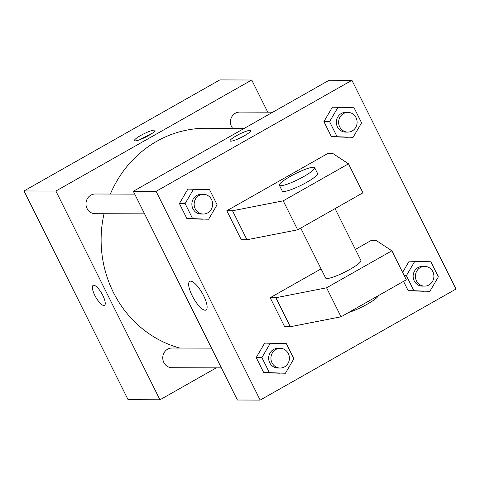 <?xml version="1.0" encoding="UTF-8"?>
<svg xmlns="http://www.w3.org/2000/svg" width="480" height="480" viewBox="0 0 480 480"><rect width="100%" height="100%" fill="white"/><g stroke="black" fill="none" stroke-linecap="round" stroke-linejoin="round"><path stroke-width="0.72" d="M216.3 367.848L159.96 399.792L128.076 399.696L24 190.956L219.828 79.914L251.718 80.01L267.75 112.164M159.96 399.792L55.884 191.046L24 190.956M93.756 285.246A11.496 3.516 60.4 0 1 102.348 294.528A11.496 3.516 60.4 0 1 104.484 305.388A11.496 3.516 60.4 0 1 95.754 297.126A11.496 3.516 60.4 0 1 93.144 285.396A11.496 3.516 60.4 0 1 93.756 285.246M244.278 128.358L206.166 128.25A111.654 104.724 90.2 0 0 156.69 141.324A111.654 104.724 90.2 0 0 110.364 194.052M104.04 213.738A111.654 104.724 90.2 0 0 179.724 348.036M55.884 191.046L251.718 80.01M211.524 348.126L172.02 348.012A9.852 9.24 90.2 0 0 167.652 349.164A9.852 9.24 90.2 0 0 163.02 360.234A9.852 9.24 90.2 0 0 171.96 367.716L221.358 367.86M134.736 194.124L95.232 194.004A9.852 9.24 90.2 0 0 90.87 195.162A9.852 9.24 90.2 0 0 86.238 206.226A9.852 9.24 90.2 0 0 95.178 213.708L144.576 213.852M232.65 128.328A9.852 9.24 -89.8 0 1 231.3 117.792A9.852 9.24 -89.8 0 1 239.712 112.086L272.814 112.182M148.674 135.51A11.496 1.884 153.5 0 1 134.406 140.628A11.496 1.884 153.5 0 1 143.85 133.818A11.496 1.884 153.5 0 1 154.974 130.374A11.496 1.884 153.5 0 1 148.674 135.51M140.31 139.512A11.496 1.884 153.5 0 1 150.528 134.412M104.484 305.388A11.496 3.516 60.4 0 1 95.76 297.12A11.496 3.516 60.4 0 1 93.144 285.39M133.32 191.274L329.148 80.238L351.924 80.304L456 289.044L260.172 400.086L237.396 400.02L133.32 191.274L156.096 191.34L351.924 80.304M190.632 281.142A16.47 5.034 60.4 0 1 202.95 294.444A16.47 5.034 60.4 0 1 206.01 310.014A16.47 5.034 60.4 0 1 193.5 298.17A16.47 5.034 60.4 0 1 189.756 281.358A16.47 5.034 60.4 0 1 190.632 281.142M260.172 400.086L156.096 191.34M230.826 141.18A11.496 1.884 153.5 0 1 230.058 140.91A11.496 1.884 153.5 0 1 239.502 134.1A11.496 1.884 153.5 0 1 250.632 130.656A11.496 1.884 153.5 0 1 242.784 136.644A11.496 1.884 153.5 0 1 230.826 141.18M250.632 130.656A11.496 1.884 -26.5 0 0 239.508 134.106A11.496 1.884 -26.5 0 0 230.058 140.916M264.69 343.092L256.206 357.564L264.69 343.092L286.374 343.704L293.886 358.77L285.402 373.242L269.406 372.648L261.9 357.582L270.384 343.11M279.708 373.224L263.718 372.63L256.206 357.564L263.718 372.63L285.402 373.242M409.17 261.174L402.612 272.358L409.17 261.174L430.854 261.78L438.366 276.846L429.882 291.318L413.886 290.724L406.38 275.664L414.864 261.186M424.188 291.3L408.192 290.712L403.536 281.364L408.192 290.712L429.882 291.318M332.382 107.166L323.898 121.638L332.382 107.166L354.072 107.772L361.584 122.838L353.1 137.31L337.104 136.722L329.592 121.656L338.076 107.184M347.406 137.298L331.41 136.704L323.898 121.638L331.41 136.704L353.1 137.31M187.902 189.09L179.418 203.562L187.902 189.09L209.592 189.696L217.104 204.762L208.62 219.234L192.624 218.64L185.112 203.58L193.596 189.102M202.926 219.216L186.93 218.628L179.418 203.562L186.93 218.628L208.62 219.234M270.186 297.72L275.88 297.732L326.58 287.808L391.86 250.794L406.314 279.786L341.034 316.8L290.334 326.724L284.64 326.712L270.186 297.72L321.066 268.866M355.392 249.402L370.818 240.654L376.512 240.672L391.86 250.794M348.492 163.818L362.946 192.81L297.672 229.824L246.966 239.748L241.272 239.736L226.818 210.744L327.456 153.678L333.15 153.696L348.492 163.818L283.218 200.832L232.512 210.756L226.818 210.744M300.732 228.084L325.644 278.046A19.704 3.228 -26.5 0 0 344.718 272.142A19.704 3.228 -26.5 0 0 360.912 260.46L335.064 208.62M314.652 167.688L317.544 173.484A19.704 3.228 153.5 0 1 304.098 183.75A19.704 3.228 153.5 0 1 283.59 191.532A19.704 3.228 153.5 0 1 282.276 191.07L279.39 185.268A19.704 3.228 153.5 0 1 295.584 173.592A19.704 3.228 153.5 0 1 314.652 167.688A19.704 3.228 153.5 0 1 301.206 177.948A19.704 3.228 153.5 0 1 280.704 185.73A19.704 3.228 153.5 0 1 279.39 185.268M348.732 312.438A19.704 3.228 -26.5 0 0 367.452 304.062A19.704 3.228 -26.5 0 0 378.3 295.668M290.334 326.724L275.88 297.732M341.034 316.8L326.58 287.808M297.672 229.824L283.218 200.832M246.966 239.748L232.512 210.756M347.892 112.404L345.618 112.398A9.852 9.24 90.2 0 0 341.25 113.55A9.852 9.24 90.2 0 0 336.618 124.62A9.852 9.24 90.2 0 0 345.558 132.096L347.838 132.108A9.852 9.24 90.2 0 0 357.108 122.28A9.852 9.24 90.2 0 0 347.892 112.404A9.852 9.24 90.2 0 0 343.53 113.556A9.852 9.24 90.2 0 0 338.898 124.626A9.852 9.24 90.2 0 0 347.838 132.108M337.104 136.722L331.41 136.704M329.592 121.656L323.898 121.638M424.68 266.406L422.4 266.4A9.852 9.24 90.2 0 0 418.038 267.558A9.852 9.24 90.2 0 0 413.4 278.622A9.852 9.24 90.2 0 0 422.346 286.104L424.62 286.11A9.852 9.24 90.2 0 0 433.89 276.288A9.852 9.24 90.2 0 0 424.68 266.406A9.852 9.24 90.2 0 0 420.312 267.564A9.852 9.24 90.2 0 0 415.68 278.634A9.852 9.24 90.2 0 0 424.62 286.11M413.886 290.724L408.192 290.712M406.38 275.664L404.25 275.652M203.412 194.322L201.138 194.316A9.852 9.24 90.2 0 0 196.77 195.474A9.852 9.24 90.2 0 0 192.138 206.538A9.852 9.24 90.2 0 0 201.078 214.02L203.358 214.026A9.852 9.24 90.2 0 0 212.628 204.204A9.852 9.24 90.2 0 0 203.412 194.322A9.852 9.24 90.2 0 0 199.05 195.48A9.852 9.24 90.2 0 0 194.418 206.55A9.852 9.24 90.2 0 0 203.358 214.026M192.624 218.64L186.93 218.628M185.112 203.58L179.418 203.562M280.2 348.33L277.92 348.324A9.852 9.24 90.2 0 0 273.558 349.476A9.852 9.24 90.2 0 0 268.926 360.546A9.852 9.24 90.2 0 0 277.866 368.028L280.14 368.034A9.852 9.24 90.2 0 0 289.41 358.212A9.852 9.24 90.2 0 0 280.2 348.33A9.852 9.24 90.2 0 0 275.832 349.488A9.852 9.24 90.2 0 0 271.2 360.552A9.852 9.24 90.2 0 0 280.14 368.034M269.406 372.648L263.718 372.63M261.9 357.582L256.206 357.564"/></g></svg>
